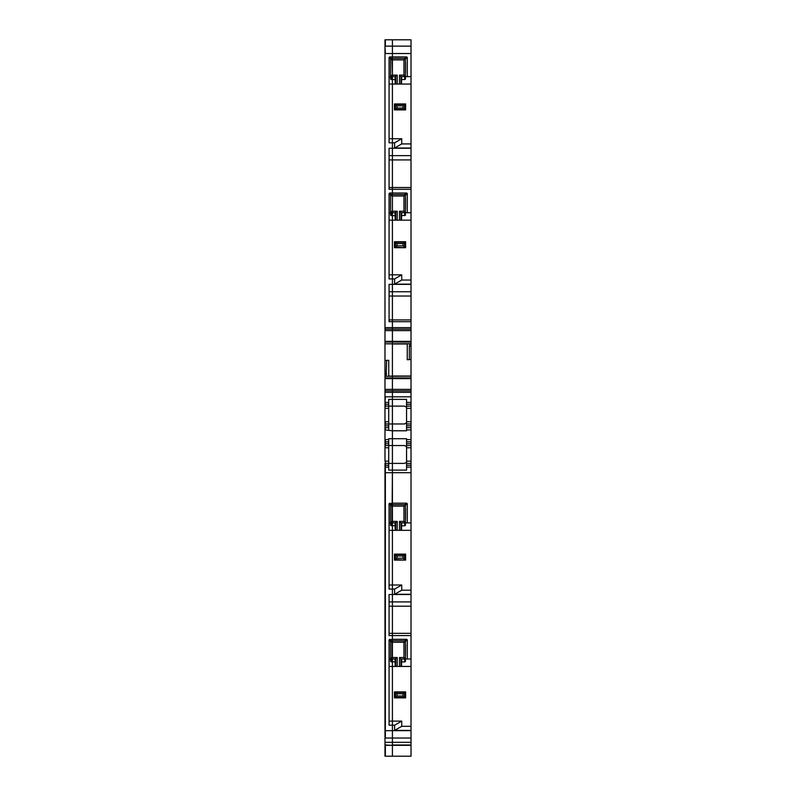 <?xml version="1.0" encoding="UTF-8"?>
<svg xmlns="http://www.w3.org/2000/svg" width="796" height="796" viewBox="0 0 796 796"><rect width="100%" height="100%" fill="white"/><g stroke="black" fill="none" stroke-linecap="round" stroke-linejoin="round"><path stroke-width="1.19" d="M400.995 76.615L399.512 75.132L403.95 75.132L403.95 59.879L405.443 59.143L405.443 79.112L404.696 79.54L404.696 76.615L405.443 75.869A0.746 0.746 0 0 1 404.696 76.615L403.95 75.132L405.443 75.869A0.746 0.746 0 0 1 404.696 76.615L400.995 76.615L400.995 84.058L401.532 84.058L401.701 76.615M399.512 75.132L399.512 84.058L400.995 84.058M404.806 58.407L405.443 59.143L404.806 58.407L406.676 56.904L392.418 56.904L392.418 75.132L392.05 59.879L403.95 59.879L404.696 58.397L391.304 58.397L390.567 59.023L392.05 59.879L391.304 58.397L390.557 59.143L390.557 79.112L391.304 79.54L391.304 76.615A0.746 0.746 0 0 1 390.557 75.869L391.304 76.615A0.746 0.746 0 0 1 390.557 75.869L392.05 75.132L391.304 76.615L395.045 76.615L395.214 84.058L389.075 84.058M405.443 62.118L405.443 73.272M405.562 62.486L405.562 72.894L405.562 62.486M405.443 76.615L407.293 76.615L407.293 57.481L406.676 56.904M384.985 40.148L384.985 327.644L392.418 327.644L392.418 274.839L401.721 274.839L401.721 280.043L394.597 284.132L411.015 284.132L411.015 212.731L405.443 212.731L405.443 195.249L404.806 194.513L406.676 193.02L392.418 193.02L392.418 138.723L401.721 138.723L401.721 143.927L394.597 148.016L411.015 148.016L411.015 76.615L407.293 76.615M411.015 84.058L401.532 84.058M395.751 76.615L395.751 84.058L397.234 84.058L397.234 75.132L395.045 76.615M395.751 84.058L395.214 84.058M401.721 138.723L394.597 142.812L394.597 148.016M401.721 143.927L411.015 143.927M407.293 212.731L407.293 193.597L406.676 193.02M405.443 198.224L405.443 209.388M401.721 274.839L394.597 278.928L394.597 284.132M401.721 280.043L411.015 280.043M411.015 220.164L401.532 220.164L401.701 212.731L400.995 212.731L400.995 220.164L401.532 220.164M405.443 212.731L405.443 215.228L401.701 215.656M385.354 327.644L385.354 330.619L392.418 330.619L392.418 341.345L411.015 341.345L411.015 346.2L409.343 346.2L409.821 343.723L392.418 343.822L409.761 343.802M388.746 376.18L388.746 360.319L386.657 360.399L386.179 376.279L411.015 376.18L411.015 359.543L409.343 359.603L409.343 346.2M411.015 359.543L411.015 346.2M388.746 376.03L392.418 376.2L392.418 343.971L407.254 343.971L407.254 359.683L409.343 359.603M411.015 392.358L411.015 402.398L406.557 402.398L411.015 402.398L411.015 406.119L406.557 406.119L406.557 399.383L392.418 399.383L392.418 392.358L411.015 392.358L411.015 376.18M411.015 522.892L411.015 530.325L401.532 530.325L401.701 522.892L404.696 522.892L404.696 525.808L405.443 525.39L405.443 522.892L411.015 522.892L411.015 465.242L406.557 465.242L406.557 467.103L411.015 467.103L406.557 467.103L406.557 470.118L392.418 470.118L392.418 438.715L406.557 438.715L406.557 439.581L411.015 439.581L411.015 429.92L406.557 429.92L406.557 427.681L411.015 427.681L406.557 427.681L406.557 423.97L411.015 423.97L411.015 406.119M406.557 423.97L406.557 406.119M411.015 429.92L411.015 423.97M411.015 439.581L411.015 441.82L406.557 441.82L411.015 441.82L411.015 447.77L406.557 447.77L406.557 445.541L411.015 445.541M406.557 439.581L406.557 445.541M404.318 445.541L392.418 445.541L392.418 438.715L388.707 438.715L388.707 441.82L385.354 441.82L385.354 445.541L392.418 445.541L392.418 463.391L388.707 463.391L388.707 461.153L385.354 461.153L385.354 463.391L388.707 463.391L388.707 467.103L385.354 467.103L388.707 467.103L388.707 470.118L392.418 470.118L392.418 463.391L404.318 463.391C406.219 462.695 406.965 461.949 406.557 461.153L406.557 447.77C406.965 446.974 406.219 446.228 404.318 445.541A2.229 2.229 0 0 1 404.577 445.551M411.015 465.242L411.015 447.77M411.015 461.153L406.557 461.153L406.557 463.391L411.015 463.391M406.557 465.242L406.557 463.391M389.075 606.194L392.418 606.194L392.418 601.915L411.015 601.915L411.015 594.294L394.597 594.294L401.721 590.204L411.015 590.204L411.015 530.325M411.015 594.294L411.015 590.204M407.293 658.998L411.015 658.998L411.015 666.441L401.532 666.441L401.701 658.998L404.696 658.998L404.696 661.924L405.443 661.506L405.443 658.998L407.293 658.998L407.293 639.865L406.676 639.297L392.418 639.297L392.418 640.78L391.194 640.79A0.746 0.746 0 0 1 391.304 640.78L392.05 642.273L390.557 641.526A0.746 0.746 0 0 1 390.577 641.377M385.354 461.153L385.354 738.031L411.015 738.031L411.015 730.41L394.597 730.41L401.721 726.32L411.015 726.32L411.015 666.441M411.015 730.41L411.015 726.32M405.562 198.602L405.562 209.01L405.562 198.602M405.562 508.753L405.562 519.171L405.562 508.753M405.562 644.869L405.562 655.287L405.562 644.869M404.806 194.513L391.194 194.513A0.746 0.746 0 0 1 391.304 194.513L392.05 195.995L390.557 195.249A0.746 0.746 0 0 1 390.577 195.1L391.194 194.513L389.692 193.02L389.075 193.637L390.567 195.139L390.557 212.731L389.075 212.731L389.075 278.928L394.597 278.928M401.701 212.731L404.696 212.731A0.746 0.746 0 0 0 405.443 211.985L403.95 211.239L404.696 212.731L400.995 212.731L399.512 211.239L399.512 220.164L400.995 220.164M389.692 193.02L392.418 193.02L392.418 212.731L395.751 212.731L395.751 220.164L397.234 220.164L397.234 211.239L395.045 212.731L395.214 220.164L389.075 220.164M395.751 220.164L395.214 220.164M406.557 429.92L406.557 430.785L392.418 430.785L392.418 427.681L392.418 438.715L392.418 430.785L384.985 429.92L384.985 461.153M405.443 522.892L405.423 505.261L404.696 504.664L391.194 504.674A0.746 0.746 0 0 1 391.304 504.664L392.05 506.156L390.557 505.41A0.746 0.746 0 0 1 390.577 505.261M407.293 522.892L407.293 503.759L406.676 503.181L392.418 503.181L392.418 585L401.721 585L394.597 589.09L394.597 594.294M401.721 590.204L401.721 585M405.443 658.998L405.423 641.367L404.696 640.78L392.418 640.78L392.418 721.106L401.721 721.106L394.597 725.196L394.597 730.41M401.721 726.32L401.721 721.106M405.443 519.539L405.443 508.385M411.015 594.513L392.418 594.513L392.418 601.915L392.418 589.09L389.075 589.09L389.075 503.798L392.418 503.181L392.418 470.118L392.05 521.4L392.05 506.156L403.95 506.156L403.95 521.4L404.696 522.892A0.746 0.746 0 0 0 405.443 522.146L403.95 521.4L399.512 521.4L399.512 530.325L401.532 530.325M401.701 522.892L400.995 522.892L400.995 530.325M395.751 522.892L395.751 530.325L397.234 530.325L397.234 521.4L395.045 522.892L395.214 530.325L392.418 530.325L392.418 589.09L394.597 589.09M395.751 530.325L395.214 530.325M399.512 521.4L400.995 522.892M405.443 655.655L405.443 644.501M411.015 738.031L411.015 742.31L392.418 742.31L392.418 725.196L389.075 725.196L389.075 639.914L392.418 639.297L392.418 635.576L392.05 657.516L392.05 642.273L403.95 642.273L403.95 657.516L404.696 658.998A0.746 0.746 0 0 0 405.443 658.262L403.95 657.516L399.512 657.516L399.512 666.441L401.532 666.441M401.701 658.998L400.995 658.998L400.995 666.441M395.751 658.998L395.751 666.441L397.234 666.441L397.234 657.516L395.045 658.998L395.214 666.441L392.418 666.441L392.418 725.196L394.597 725.196M395.751 666.441L395.214 666.441M399.512 657.516L400.995 658.998M399.512 211.239L403.95 211.239L403.95 195.995L405.443 195.249A0.746 0.746 0 0 0 405.433 195.139L407.293 193.597M389.075 159.926L392.418 159.926L392.418 148.245L389.075 148.245L389.075 189.299L392.418 189.299L392.418 195.995L403.95 195.995L404.696 194.513A0.746 0.746 0 0 1 405.184 194.692M404.567 423.95A2.229 2.229 0 0 1 404.318 423.97C406.219 423.273 406.965 422.527 406.557 421.731L411.015 421.731M388.707 429.92L388.707 427.681L385.354 427.681L388.707 427.681L388.707 421.731L385.354 421.731L385.354 423.97L392.418 423.97L392.418 406.119L404.318 406.119C406.219 406.806 406.965 407.552 406.557 408.348L411.015 408.348M405.184 504.853A0.746 0.746 0 0 0 404.696 504.664L403.95 506.156L405.443 505.41A0.746 0.746 0 0 0 405.433 505.291M405.184 640.969A0.746 0.746 0 0 0 404.696 640.78L403.95 642.273L405.443 641.526A0.746 0.746 0 0 0 405.433 641.407M411.015 40.148L411.015 76.615M389.075 155.638L411.015 155.638L411.015 148.016M411.015 155.638L411.015 212.731M411.015 284.361L392.418 284.361L392.418 291.754L411.015 291.754L411.015 284.132M411.015 291.754L411.015 341.345M411.015 601.915L411.015 658.998M411.015 730.668L392.418 730.668L392.418 744.986L411.015 744.986L411.015 742.31M384.985 463.391L384.985 742.31L392.418 742.31L392.418 745.325L411.015 745.325L411.015 756.2L392.418 756.2L392.418 745.325L392.418 756.2L384.985 756.2L384.985 744.409M395.045 658.998L392.418 658.998L392.418 666.441L389.075 666.441M395.045 522.892L392.418 522.892L392.418 530.325L389.075 530.325M411.015 396.816L392.418 396.816L392.418 399.383L388.707 399.383L388.707 402.398L385.354 402.398L388.707 402.398L388.707 406.119L392.418 406.119L392.418 399.383L392.418 427.691L392.418 423.97L404.318 423.97M395.045 212.731L392.418 212.731L392.418 274.839L392.418 215.656L395.035 215.656M399.512 666.441L397.234 666.441M399.512 530.325L397.234 530.325M411.015 376.03L392.418 376.03L392.418 342.061L392.418 343.802L384.985 343.822L384.985 429.92M399.512 220.164L397.234 220.164M384.985 39.8L392.418 39.8L392.418 138.723L392.418 79.54L395.035 79.54M389.075 585L392.418 585L392.418 594.513L389.075 594.513L389.075 635.576L411.015 635.576M389.075 601.915L392.418 601.915L392.418 635.576L392.418 633.347L411.015 633.347M389.075 633.347L392.418 633.347L392.418 606.194L411.015 606.194M384.985 389.383L385.354 390.866L411.015 390.866M386.239 376.2L392.418 376.2L392.418 396.816L384.985 396.816M389.075 274.839L392.418 274.839L392.418 284.361L389.075 284.361L389.075 321.693L392.418 321.693L392.418 342.061L411.015 342.061M384.985 327.644L384.985 329.136L411.015 329.136M389.075 319.902L411.015 319.902M389.075 296.032L411.015 296.032M389.075 187.518L411.015 187.518M411.015 189.299L392.418 189.299L392.418 159.926L411.015 159.926M389.075 291.754L392.418 291.754L392.418 321.693L411.015 321.693M411.015 148.245L392.418 148.245L392.418 142.812L394.597 142.812M399.512 84.058L397.234 84.058M397.234 75.132L392.418 75.132L392.418 79.54L391.304 79.54M411.015 39.8L392.418 39.8L392.418 56.904L389.692 56.904L389.075 57.531L389.075 76.615L390.557 76.615M389.075 76.615L389.075 142.812L392.418 142.812L392.418 138.723L389.075 138.723M389.075 212.731L389.075 193.637M411.015 327.644L392.418 327.644L392.418 330.619L411.015 330.619M384.985 742.31L384.985 744.917M385.354 343.822L392.418 343.822L384.985 343.822L384.985 329.136M397.234 211.239L392.418 211.239L392.418 212.731L391.304 212.731A0.746 0.746 0 0 1 390.557 211.985L392.05 211.239L391.304 212.731L392.418 212.731L392.418 215.656L390.557 215.228L390.557 212.731M386.657 360.399L384.985 360.439M411.015 376.2L392.418 376.2L392.418 389.383L411.015 389.383M384.985 392.358L384.985 390.866M385.354 396.816L384.985 402.398M388.707 421.731L388.707 406.119L384.985 406.119M388.707 425.83L385.354 425.83L384.985 423.97M384.985 425.83L384.985 427.681M388.707 461.153L388.707 441.82L384.985 441.82M388.707 447.77L385.354 447.77L384.985 445.541M384.985 745.325L392.418 745.325L384.985 744.986M384.985 341.345L392.418 341.345L392.418 342.061L384.985 342.061M385.354 392.358L392.418 392.358L392.418 389.383L385.354 389.383M384.985 730.668L392.418 730.668L392.418 721.106L389.075 721.106M389.075 503.798L390.567 505.291L391.194 504.674L389.692 503.181M389.075 522.892L390.557 522.892L390.567 505.291M389.075 639.914L390.567 641.407L391.194 640.79L389.692 639.297M389.075 658.998L390.557 658.998L390.567 641.407M395.035 525.808L390.557 525.39L390.557 522.892M395.035 661.924L390.557 661.506L390.557 658.998M390.557 522.146A0.746 0.746 0 0 0 391.304 522.892L392.05 521.4L390.557 522.146A0.746 0.746 0 0 0 391.304 522.892L392.418 522.892L392.418 521.4L397.234 521.4M390.557 658.262A0.746 0.746 0 0 0 391.304 658.998L392.05 657.516L390.557 658.262A0.746 0.746 0 0 0 391.304 658.998L392.418 658.998L392.418 657.516L397.234 657.516M403.025 693.774L403.025 696.002L397.075 696.002L397.075 693.774L403.025 693.774L405.622 691.913L405.622 697.863L404.487 696.958L404.487 692.828M397.075 693.774L394.468 691.913L394.468 697.863L405.622 697.863M397.075 696.002L394.468 697.863M403.025 696.002L404.487 696.958M394.468 691.913L405.622 691.913M394.468 247.685L394.468 241.735L405.622 241.735L405.622 247.685L394.468 247.685L395.075 247.178L405.622 247.685M395.075 247.178L397.075 245.825L403.025 245.825L405.025 247.178M403.025 245.825L403.025 243.596L405.622 241.735M397.075 245.825L397.075 243.596L403.025 243.596M397.075 243.596L394.468 241.735M394.468 560.076L394.468 554.125L405.622 554.125L405.622 560.076L394.468 560.076L395.075 559.568L405.622 560.076M395.075 559.568L397.075 558.225L403.025 558.225L405.025 559.568M403.025 558.225L403.025 555.986L405.622 554.125M397.075 558.225L397.075 555.986L403.025 555.986M397.075 555.986L394.468 554.125M403.025 105.808L403.025 108.047L397.075 108.047L397.075 105.808L403.025 105.808L405.622 103.948L405.622 109.898L404.487 108.992L404.487 104.863M403.025 108.047L404.487 108.992M397.075 108.047L394.468 109.898L405.622 109.898M397.075 105.808L394.468 103.948L405.622 103.948M394.468 103.948L394.468 109.898M405.443 59.143L404.696 58.397M405.423 58.984L407.293 57.481M404.696 79.54L401.701 79.54M411.015 343.723L409.821 343.723M411.015 404.259L406.557 404.259M411.015 425.83L406.557 425.83M411.015 443.68L406.557 443.68M404.696 525.808L401.701 525.808M404.696 661.924L401.701 661.924M404.696 212.731L404.696 215.656M405.423 505.261L407.293 503.759M404.806 504.674L406.676 503.181M405.423 641.367L407.293 639.865M404.806 640.79L406.676 639.297M411.015 472.685L384.985 472.685M384.985 377.941L385.354 378.647L411.015 378.647M385.354 377.941L411.015 377.941M385.354 40.148L385.354 46.138L411.015 46.138M384.985 46.138L385.354 53.531L411.015 53.531M389.075 57.531L390.567 59.023M389.692 56.904L391.194 58.407M385.354 341.345L385.354 342.061M386.657 373.802L384.985 373.802M385.354 373.802L384.985 376.279M385.354 376.279L386.179 376.279M385.354 402.398L384.985 404.259M388.707 404.259L385.354 404.259L384.985 408.348M388.707 408.348L385.354 408.348M385.354 427.681L385.354 429.92M388.707 439.581L384.985 439.581M385.354 439.581L385.354 441.82M388.707 443.68L384.985 443.68M388.707 465.242L384.985 465.242M385.354 744.409L385.354 756.19M391.304 215.656L391.304 212.731A0.746 0.746 0 0 1 390.557 211.985M391.304 522.892L391.304 525.808M391.304 658.998L391.304 661.924M395.602 696.958L395.602 692.828M395.075 692.42L405.025 692.42M395.075 697.356L405.025 697.356M404.487 246.78L404.487 242.651M395.602 246.78L395.602 242.651M395.075 242.243L405.025 242.243M404.487 559.17L404.487 555.041M395.602 559.17L395.602 555.041M395.075 554.633L405.025 554.633M395.075 109.39L405.025 109.39M395.602 108.992L395.602 104.863M395.075 104.455L405.025 104.455"/></g></svg>

